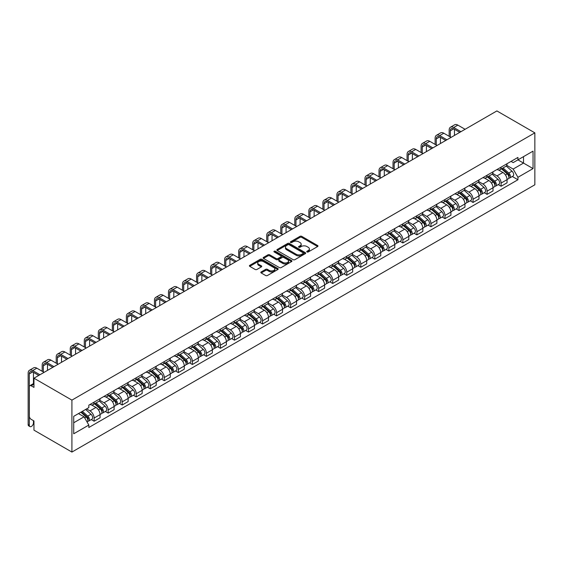 <?xml version="1.0" encoding="UTF-8"?>
<svg xmlns="http://www.w3.org/2000/svg" width="563" height="563" viewBox="0 0 563 563"><rect width="100%" height="100%" fill="white"/><g stroke="black" fill="none" stroke-linecap="round" stroke-linejoin="round"><path stroke-width="0.84" d="M307.004 251.964A0.873 0.507 0 0 0 308.243 251.964L317.623 246.545A1.246 0.718 0 0 0 317.989 246.038A1.246 0.718 0 0 0 317.623 245.524L301.733 236.347A1.246 0.718 0 0 0 299.966 236.347L290.585 241.766A0.873 0.507 0 0 0 290.325 242.125A0.873 0.507 0 0 0 290.585 242.477A0.873 0.507 0 0 0 291.817 242.477L293.034 241.78A3.997 2.308 0 0 1 298.686 241.78L300.009 242.54A3.997 2.308 0 0 1 301.177 244.173A3.997 2.308 0 0 1 300.009 245.806L298.791 246.51A0.873 0.507 0 0 0 298.538 246.861A0.873 0.507 0 0 0 298.791 247.22A0.873 0.507 0 0 0 300.03 247.22L301.247 246.517A3.997 2.308 0 0 1 306.898 246.517L308.221 247.284A3.997 2.308 0 0 1 309.39 248.916A3.997 2.308 0 0 1 308.221 250.549L307.004 251.246A0.873 0.507 0 0 0 306.751 251.605A0.873 0.507 0 0 0 307.004 251.964L307.004 251.246M261.197 271.936A1.246 0.718 0 0 0 260.831 272.443A1.246 0.718 0 0 0 261.197 272.956L265.659 275.525A1.246 0.718 0 0 0 267.425 275.525L277.848 269.515A1.246 0.718 0 0 0 278.213 269.001A1.246 0.718 0 0 0 277.848 268.495L261.95 259.318A1.246 0.718 0 0 0 260.183 259.318L249.768 265.335A1.246 0.718 0 0 0 249.402 265.842A1.246 0.718 0 0 0 249.768 266.348L255.152 269.459A1.246 0.718 0 0 0 256.918 269.459L261.38 266.883A1.246 0.718 0 0 0 261.746 266.376A1.246 0.718 0 0 0 261.38 265.87L258.706 264.321A3.343 1.928 0 0 1 257.727 262.963A3.343 1.928 0 0 1 259.789 261.183A3.343 1.928 0 0 1 263.428 261.598L273.892 267.636A3.343 1.928 0 0 1 274.871 269.001A3.343 1.928 0 0 1 272.809 270.782A3.343 1.928 0 0 1 269.17 270.367L267.425 269.36A1.246 0.718 0 0 0 265.659 269.36L261.197 271.936L261.197 272.956M71.916 400.124L33.956 378.209L496.89 110.932L534.85 132.854L71.916 400.124L71.916 452.068L534.85 184.791L534.85 132.854M293.119 259.67A1.246 0.718 0 0 0 294.885 259.67L305.308 253.66A1.246 0.718 0 0 0 305.674 253.146A1.246 0.718 0 0 0 305.308 252.639L289.41 243.462A1.246 0.718 0 0 0 287.644 243.462L277.228 249.479A1.246 0.718 0 0 0 276.862 249.986A1.246 0.718 0 0 0 277.228 250.5L293.119 259.67M274.533 252.154A0.873 0.507 0 0 1 275.42 252.273L291.557 261.591L281.155 267.601A1.246 0.718 0 0 1 279.389 267.601L263.498 258.424L263.498 257.404A1.246 0.718 0 0 0 263.132 257.917A1.246 0.718 0 0 0 263.498 258.424M263.498 257.404L267.953 254.828A1.246 0.718 0 0 1 269.719 254.828L276.166 258.551A1.246 0.718 0 0 0 277.932 258.551L280.888 256.841A1.246 0.718 0 0 0 281.254 256.334A1.246 0.718 0 0 0 280.888 255.827L274.181 251.95A0.873 0.507 0 0 1 273.928 251.591A0.873 0.507 0 0 1 274.462 251.126A0.873 0.507 0 0 1 275.42 251.239L291.578 260.563A1.246 0.718 0 0 1 291.944 261.077A1.246 0.718 0 0 1 291.578 261.584L291.578 260.563M33.956 378.209L33.956 387.4L31.162 385.789A2.548 1.471 -120 0 0 29.888 385.662A2.548 1.471 -120 0 0 29.367 386.83L29.367 416.226A2.548 1.471 -120 0 0 31.162 419.344L33.956 420.955L33.956 430.146L71.916 452.068M501.112 167.134A5.855 3.378 60 0 1 499.902 169.759L505.841 166.331A5.855 3.378 -120 0 0 507.052 163.706M492.688 173.432L496.974 175.909A5.855 3.378 60 0 1 501.112 183.081L507.052 179.646A5.855 3.378 -120 0 0 502.914 172.482L498.663 170.026M507.052 179.646L507.052 182.82L501.112 186.247L498.269 184.601M499.902 169.759A5.855 3.378 60 0 1 497.023 169.498M501.112 183.081L501.112 186.247M487.079 175.234A5.855 3.378 60 0 1 485.869 177.859L491.809 174.431A5.855 3.378 -120 0 0 493.019 171.806M484.236 192.708L487.079 194.348L493.019 190.92L493.019 187.753A5.855 3.378 -120 0 0 488.881 180.582L484.63 178.133M485.869 177.859A5.855 3.378 60 0 1 482.991 177.598M478.656 181.539L482.941 184.01A5.855 3.378 60 0 1 487.079 191.181L487.079 194.348M473.047 183.334A5.855 3.378 60 0 1 471.836 185.966L477.776 182.539A5.855 3.378 -120 0 0 478.986 179.907M470.204 200.808L473.047 202.448L478.986 199.02L478.986 195.854A5.855 3.378 -120 0 0 474.848 188.689L470.598 186.233M471.836 185.966A5.855 3.378 60 0 1 468.958 185.699M464.623 189.64L468.909 192.117A5.855 3.378 60 0 1 473.047 199.281L473.047 202.448M459.014 191.441A5.855 3.378 60 0 1 457.803 194.066L463.736 190.639A5.855 3.378 -120 0 0 464.954 188.014M456.164 208.908L459.014 210.555L464.954 207.128L464.954 203.954A5.855 3.378 -120 0 0 460.815 196.79L456.565 194.334M457.803 194.066A5.855 3.378 60 0 1 454.918 193.806M450.59 197.74L454.876 200.217A5.855 3.378 60 0 1 459.014 207.388L459.014 210.555M444.981 199.541A5.855 3.378 60 0 1 443.771 202.166L449.703 198.739A5.855 3.378 -120 0 0 450.914 196.114M442.131 217.008L444.981 218.655L450.921 215.228L450.921 212.061A5.855 3.378 -120 0 0 446.776 204.89L442.532 202.441M443.771 202.166A5.855 3.378 60 0 1 440.885 201.906M436.55 205.847L440.843 208.317A5.855 3.378 60 0 1 444.981 215.488L444.981 218.655M430.948 207.641A5.855 3.378 60 0 1 429.731 210.273L435.671 206.846A5.855 3.378 -120 0 0 436.881 204.214M428.098 225.116L430.948 226.755L436.881 223.328L436.881 220.161A5.855 3.378 -120 0 0 432.743 212.997L428.492 210.541M429.731 210.273A5.855 3.378 60 0 1 426.853 210.006M422.517 213.947L426.81 216.424A5.855 3.378 60 0 1 430.948 223.588L430.948 226.755M416.916 215.749A5.855 3.378 60 0 1 415.698 218.374L421.638 214.946A5.855 3.378 -120 0 0 422.848 212.321M414.065 233.216L416.916 234.862L422.848 231.435L422.848 228.261A5.855 3.378 -120 0 0 418.71 221.097L414.459 218.641M415.698 218.374A5.855 3.378 60 0 1 412.82 218.106M408.485 222.047L412.778 224.524A5.855 3.378 60 0 1 416.916 231.689L416.916 234.862M402.876 223.849A5.855 3.378 60 0 1 401.665 226.474L407.605 223.047A5.855 3.378 -120 0 0 408.815 220.422M400.033 241.316L402.876 242.963L408.815 239.535L408.815 236.369A5.855 3.378 -120 0 0 404.677 229.197L400.427 226.748M401.665 226.474A5.855 3.378 60 0 1 398.787 226.213M394.452 230.147L398.738 232.625A5.855 3.378 60 0 1 402.876 239.796L402.876 242.963M388.843 231.949A5.855 3.378 60 0 1 387.633 234.581L393.572 231.154A5.855 3.378 -120 0 0 394.783 228.522M386 249.423L388.843 251.063L394.783 247.636L394.783 244.469A5.855 3.378 -120 0 0 390.645 237.297L386.394 234.848M387.633 234.581A5.855 3.378 60 0 1 384.754 234.314M380.419 238.255L384.705 240.732A5.855 3.378 60 0 1 388.843 247.896L388.843 251.063M374.81 240.056A5.855 3.378 60 0 1 373.6 242.681L379.539 239.254A5.855 3.378 -120 0 0 380.75 236.629M371.967 257.523L374.81 259.17L380.75 255.736L380.75 252.569A5.855 3.378 -120 0 0 376.612 245.405L372.361 242.949M373.6 242.681A5.855 3.378 60 0 1 370.721 242.414M366.386 246.355L370.672 248.832A5.855 3.378 60 0 1 374.81 255.996L374.81 259.17M360.777 248.156A5.855 3.378 60 0 1 359.567 250.781L365.5 247.354A5.855 3.378 -120 0 0 366.717 244.729M357.927 265.623L360.777 267.27L366.717 263.843L366.717 260.676A5.855 3.378 -120 0 0 362.579 253.505L358.328 251.049M359.567 250.781A5.855 3.378 60 0 1 356.682 250.521M352.354 254.455L356.639 256.932A5.855 3.378 60 0 1 360.777 264.103L360.777 267.27M346.745 256.256A5.855 3.378 60 0 1 345.534 258.889L351.467 255.454A5.855 3.378 -120 0 0 352.677 252.829M343.894 273.731L346.745 275.37L352.684 271.943L352.684 268.776A5.855 3.378 -120 0 0 348.539 261.605L344.296 259.156M345.534 258.889A5.855 3.378 60 0 1 342.649 258.621M338.314 262.562L342.607 265.032A5.855 3.378 60 0 1 346.745 272.203L346.745 275.37M332.712 264.364A5.855 3.378 60 0 1 331.494 266.989L337.434 263.561A5.855 3.378 -120 0 0 338.644 260.929M329.862 281.831L332.712 283.471L338.644 280.043L338.644 276.876A5.855 3.378 -120 0 0 334.506 269.712L330.256 267.256M331.494 266.989A5.855 3.378 60 0 1 328.616 266.721M324.281 270.662L328.574 273.139A5.855 3.378 60 0 1 332.712 280.304L332.712 283.471M318.679 272.464A5.855 3.378 60 0 1 317.462 275.089L323.401 271.662A5.855 3.378 -120 0 0 324.612 269.037M315.829 289.931L318.679 291.578L324.612 288.15L324.612 284.977A5.855 3.378 -120 0 0 320.474 277.812L316.223 275.356M317.462 275.089A5.855 3.378 60 0 1 314.583 274.828M310.248 278.762L314.541 281.24A5.855 3.378 60 0 1 318.679 288.411L318.679 291.578M304.639 280.564A5.855 3.378 60 0 1 303.429 283.189L309.368 279.762A5.855 3.378 -120 0 0 310.579 277.137M301.796 298.038L304.639 299.678L310.579 296.251L310.579 293.084A5.855 3.378 -120 0 0 306.441 285.913L302.19 283.463M303.429 283.189A5.855 3.378 60 0 1 300.551 282.929M296.215 286.87L300.501 289.34A5.855 3.378 60 0 1 304.639 296.511L304.639 299.678M290.607 288.664A5.855 3.378 60 0 1 289.396 291.296L295.336 287.869A5.855 3.378 -120 0 0 296.546 285.237M287.763 306.138L290.607 307.778L296.546 304.351L296.546 301.184A5.855 3.378 -120 0 0 292.408 294.02L288.157 291.564M289.396 291.296A5.855 3.378 60 0 1 286.518 291.029M282.183 294.97L286.468 297.447A5.855 3.378 60 0 1 290.607 304.611L290.607 307.778M276.574 296.771A5.855 3.378 60 0 1 275.363 299.396L281.303 295.969A5.855 3.378 -120 0 0 282.513 293.344M273.731 314.238L276.574 315.885L282.513 312.458L282.513 309.284A5.855 3.378 -120 0 0 278.375 302.12L274.125 299.664M275.363 299.396A5.855 3.378 60 0 1 272.485 299.136M268.15 303.07L272.436 305.547A5.855 3.378 60 0 1 276.574 312.711L276.574 315.885M262.541 304.872A5.855 3.378 60 0 1 261.331 307.497L267.263 304.069A5.855 3.378 -120 0 0 268.481 301.444M259.691 322.339L262.541 323.985L268.481 320.558L268.481 317.391A5.855 3.378 -120 0 0 264.343 310.22L260.092 307.771M261.331 307.497A5.855 3.378 60 0 1 258.445 307.236M254.117 311.177L258.403 313.647A5.855 3.378 60 0 1 262.541 320.819L262.541 323.985M248.508 312.972A5.855 3.378 60 0 1 247.298 315.604L253.23 312.176A5.855 3.378 -120 0 0 254.441 309.544M245.658 330.446L248.508 332.086L254.448 328.658L254.448 325.491A5.855 3.378 -120 0 0 250.31 318.327L246.059 315.871M247.298 315.604A5.855 3.378 60 0 1 244.412 315.336M240.077 319.277L244.37 321.755A5.855 3.378 60 0 1 248.508 328.919L248.508 332.086M234.475 321.079A5.855 3.378 60 0 1 233.258 323.704L239.198 320.277A5.855 3.378 -120 0 0 240.408 317.652M231.625 338.546L234.475 340.193L240.408 336.765L240.408 333.592A5.855 3.378 -120 0 0 236.27 326.427L232.019 323.971M233.258 323.704A5.855 3.378 60 0 1 230.38 323.436M226.044 327.377L230.337 329.855A5.855 3.378 60 0 1 234.475 337.019L234.475 340.193M220.443 329.179A5.855 3.378 60 0 1 219.225 331.804L225.165 328.377A5.855 3.378 -120 0 0 226.375 325.752M217.592 346.646L220.443 348.293L226.375 344.866L226.375 341.699A5.855 3.378 -120 0 0 222.237 334.528L217.987 332.079M219.225 331.804A5.855 3.378 60 0 1 216.347 331.544M212.012 335.478L216.305 337.955A5.855 3.378 60 0 1 220.443 345.126L220.443 348.293M206.403 337.279A5.855 3.378 60 0 1 205.192 339.911L211.132 336.484A5.855 3.378 -120 0 0 212.342 333.852M203.56 354.753L206.403 356.393L212.342 352.966L212.342 349.799A5.855 3.378 -120 0 0 208.204 342.628L203.954 340.179M205.192 339.911A5.855 3.378 60 0 1 202.314 339.644M197.979 343.585L202.265 346.062A5.855 3.378 60 0 1 206.403 353.226L206.403 356.393M192.37 345.386A5.855 3.378 60 0 1 191.16 348.011L197.099 344.584A5.855 3.378 -120 0 0 198.31 341.959M189.527 362.853L192.37 364.5L198.31 361.066L198.31 357.899A5.855 3.378 -120 0 0 194.172 350.735L189.921 348.279M191.16 348.011A5.855 3.378 60 0 1 188.281 347.744M183.946 351.685L188.232 354.162A5.855 3.378 60 0 1 192.37 361.326L192.37 364.5M178.337 353.487A5.855 3.378 60 0 1 177.127 356.112L183.066 352.684A5.855 3.378 -120 0 0 184.277 350.059M175.494 370.954L178.337 372.6L184.277 369.173L184.277 366.006A5.855 3.378 -120 0 0 180.139 358.835L175.888 356.379M177.127 356.112A5.855 3.378 60 0 1 174.248 355.851M169.913 359.785L174.199 362.262A5.855 3.378 60 0 1 178.337 369.434L178.337 372.6M164.305 361.587A5.855 3.378 60 0 1 163.094 364.219L169.027 360.784A5.855 3.378 -120 0 0 170.244 358.159M161.454 379.061L164.305 380.701L170.244 377.273L170.244 374.106A5.855 3.378 -120 0 0 166.106 366.935L161.855 364.486M163.094 364.219A5.855 3.378 60 0 1 160.209 363.951M155.881 367.892L160.166 370.363A5.855 3.378 60 0 1 164.305 377.534L164.305 380.701M150.272 369.694A5.855 3.378 60 0 1 149.061 372.319L154.994 368.892A5.855 3.378 -120 0 0 156.211 366.26M147.422 387.161L150.272 388.801L156.211 385.374L156.211 382.207A5.855 3.378 -120 0 0 152.073 375.042L147.823 372.586M149.061 372.319A5.855 3.378 60 0 1 146.176 372.052M141.848 375.993L146.134 378.47A5.855 3.378 60 0 1 150.272 385.634L150.272 388.801M136.239 377.794A5.855 3.378 60 0 1 135.021 380.419L140.961 376.992A5.855 3.378 -120 0 0 142.172 374.367M133.389 395.261L136.239 396.908L142.172 393.481L142.172 390.307A5.855 3.378 -120 0 0 138.034 383.143L133.79 380.687M135.021 380.419A5.855 3.378 60 0 1 132.143 380.159M127.808 384.093L132.101 386.57A5.855 3.378 60 0 1 136.239 393.741L136.239 396.908M122.206 385.894A5.855 3.378 60 0 1 120.989 388.519L126.928 385.092A5.855 3.378 -120 0 0 128.139 382.467M119.356 403.368L122.206 405.008L128.139 401.581L128.139 398.414A5.855 3.378 -120 0 0 124.001 391.243L119.75 388.794M120.989 388.519A5.855 3.378 60 0 1 118.11 388.259M113.775 392.2L118.068 394.67A5.855 3.378 60 0 1 122.206 401.841L122.206 405.008M108.166 393.994A5.855 3.378 60 0 1 106.956 396.626L112.896 393.199A5.855 3.378 -120 0 0 114.106 390.567M105.323 411.469L108.166 413.108L114.106 409.681L114.106 406.514A5.855 3.378 -120 0 0 109.968 399.35L105.717 396.894M106.956 396.626A5.855 3.378 60 0 1 104.078 396.359M99.742 400.3L104.028 402.777A5.855 3.378 60 0 1 108.166 409.941L108.166 413.108M94.134 402.102A5.855 3.378 60 0 1 92.923 404.727L98.863 401.299A5.855 3.378 -120 0 0 100.073 398.674M91.29 419.569L94.134 421.215L100.073 417.788L100.073 414.614A5.855 3.378 -120 0 0 95.935 407.45L91.685 404.994M92.923 404.727A5.855 3.378 60 0 1 90.045 404.466M86.582 408.907L89.996 410.877A5.855 3.378 60 0 1 94.134 418.042L94.134 421.215M511.056 161.391L513.167 162.616L533.048 151.137L523.513 156.641L523.513 163.08L513.167 169.055L506.721 165.332M73.718 422.771L84.063 416.796L88.827 425.058L73.718 433.784L73.718 416.331L88.827 407.605L88.827 405.163L517.939 157.422L517.939 159.864L533.048 168.59L517.939 177.31L513.167 169.055M533.048 151.137L533.048 168.59M88.827 425.058L88.827 427.5L517.939 179.752L517.939 177.31M84.063 416.796L78.482 413.58M512.302 176.501L517.939 179.752M307.356 252.083L308.221 251.584A3.997 2.308 0 0 0 309.39 249.958L309.39 248.916M301.177 244.173L301.177 245.215A3.997 2.308 0 0 1 300.009 246.847L299.143 247.347M317.609 246.552L301.733 237.389A1.246 0.718 0 0 0 299.966 237.389L290.93 242.604M305.287 253.667L289.41 244.497A1.246 0.718 0 0 0 287.644 244.497L277.242 250.507L277.228 249.479M303.098 253.505A0.873 0.507 0 0 0 303.358 253.146A0.873 0.507 0 0 0 303.098 252.787L289.15 244.736A0.873 0.507 0 0 0 287.911 244.736L286.63 245.475A3.997 2.308 0 0 0 285.462 247.108A3.997 2.308 0 0 0 286.63 248.74L296.166 254.244A3.997 2.308 0 0 0 301.817 254.244L303.098 253.505L303.098 254.546A0.873 0.507 0 0 0 303.358 254.187L303.358 253.146M285.462 247.108L285.462 248.142A3.997 2.308 0 0 0 286.63 249.775L286.63 248.74M303.098 254.546L301.817 255.285A3.997 2.308 0 0 1 296.166 255.285L286.63 249.775M263.512 258.431L267.953 255.869L267.953 254.828M281.254 256.334L281.254 257.375A1.246 0.718 0 0 1 280.888 257.882L277.932 259.592A1.246 0.718 0 0 1 276.166 259.592L269.719 255.869A1.246 0.718 0 0 0 267.953 255.869M282.858 262.414A3.343 1.928 0 0 0 286.497 262.83A3.343 1.928 0 0 0 288.559 261.049A3.343 1.928 0 0 0 287.58 259.684L283.893 257.558A1.246 0.718 0 0 0 282.126 257.558L279.171 259.261A1.246 0.718 0 0 0 278.805 259.775A1.246 0.718 0 0 0 279.171 260.282L282.858 262.414L282.858 263.449A3.343 1.928 0 0 0 286.497 263.871A3.343 1.928 0 0 0 288.559 262.091L288.559 261.049M278.805 259.775L278.805 260.817A1.246 0.718 0 0 0 279.171 261.323L279.171 260.282M282.858 263.449L279.171 261.323M274.871 269.001L274.871 270.043A3.343 1.928 0 0 1 272.809 271.823A3.343 1.928 0 0 1 269.17 271.408L267.425 270.395A1.246 0.718 0 0 0 265.659 270.395L261.218 272.964M257.727 262.963L257.727 263.998A3.343 1.928 0 0 0 258.706 265.363L258.706 264.321M261.38 265.87L261.38 266.883L258.706 265.363M277.826 269.522L261.95 260.352A1.246 0.718 0 0 0 260.183 260.352L249.782 266.362M501.52 168.823L507.242 173.932A3.181 1.837 60 0 1 508.241 178.844L507.052 179.534M501.675 168.963L504.364 170.512M502.097 168.492L508.459 174.171A1.527 0.88 60 0 1 508.938 176.529A1.527 0.88 60 0 1 508.804 176.585M503.048 167.943L508.769 173.045A3.181 1.837 60 0 1 509.768 177.964A3.181 1.837 60 0 1 508.804 178.063M506.236 166.029L512.006 171.173A3.181 1.837 60 0 1 513.006 176.092L509.768 177.964M450.33 136.985L450.33 130.799A4.771 2.752 60 0 1 451.322 128.617A4.771 2.752 60 0 1 453.708 128.857L459.781 132.361M465.087 129.293L457.846 125.113A6.425 3.709 -120 0 0 454.63 124.796L450.491 127.189A6.425 3.709 -120 0 0 449.161 130.123L449.161 136.309M460.949 131.686L453.708 127.505A6.425 3.709 -120 0 0 450.491 127.189M454.468 135.423L454.468 129.293M487.488 176.93L493.209 182.032A3.181 1.837 60 0 1 494.201 186.951L493.019 187.634M487.635 177.064L490.331 178.619M488.065 176.592L494.427 182.271A1.527 0.88 60 0 1 494.905 184.636A1.527 0.88 60 0 1 494.764 184.692M489.015 176.043L494.736 181.145A3.181 1.837 60 0 1 495.736 186.064A3.181 1.837 60 0 1 494.771 186.17M492.203 174.129L497.974 179.28A3.181 1.837 60 0 1 498.973 184.2L495.736 186.064M473.455 185.03L479.169 190.132A3.181 1.837 60 0 1 480.169 195.051L478.986 195.734M473.603 185.164L476.298 186.719M474.032 184.699L480.394 190.378A1.527 0.88 60 0 1 480.872 192.736A1.527 0.88 60 0 1 480.732 192.792M474.982 184.15L480.703 189.252A3.181 1.837 60 0 1 481.703 194.172A3.181 1.837 60 0 1 480.739 194.27M478.17 182.236L483.941 187.38A3.181 1.837 60 0 1 484.94 192.3L481.703 194.172M459.422 193.13L465.137 198.232A3.181 1.837 60 0 1 466.136 203.152L464.947 203.841M459.57 193.271L462.265 194.819M459.999 192.799L466.361 198.479A1.527 0.88 60 0 1 466.84 200.836A1.527 0.88 60 0 1 466.699 200.892M460.949 192.25L466.671 197.353A3.181 1.837 60 0 1 467.663 202.272A3.181 1.837 60 0 1 466.706 202.37M464.137 190.336L469.908 195.481A3.181 1.837 60 0 1 470.907 200.4L467.663 202.272M436.297 145.085L436.297 138.906A4.771 2.752 60 0 1 437.289 136.718A4.771 2.752 60 0 1 439.675 136.957L445.741 140.461M451.054 137.4L443.813 133.22A6.425 3.709 -120 0 0 440.597 132.896L436.459 135.289A6.425 3.709 -120 0 0 435.129 138.231L435.129 144.409M446.916 139.786L439.675 135.606A6.425 3.709 -120 0 0 436.459 135.289M440.435 143.53L440.435 137.4M422.264 153.185L422.264 147.006A4.771 2.752 60 0 1 423.256 144.825A4.771 2.752 60 0 1 425.635 145.057L431.708 148.562M437.022 145.5L429.78 141.32A6.425 3.709 -120 0 0 426.564 141.003L422.426 143.389A6.425 3.709 -120 0 0 421.096 146.331L421.096 152.51M432.877 147.886L425.635 143.706A6.425 3.709 -120 0 0 422.426 143.389M426.402 151.63L426.402 145.5M408.231 161.292L408.231 155.107A4.771 2.752 60 0 1 409.217 152.925A4.771 2.752 60 0 1 411.602 153.164L417.676 156.669M422.982 153.6L415.74 149.42A6.425 3.709 -120 0 0 412.531 149.104L408.393 151.489A6.425 3.709 -120 0 0 407.063 154.431L407.063 160.617M418.844 155.993L411.602 151.813A6.425 3.709 -120 0 0 408.393 151.489M412.369 159.73L412.369 153.6M445.382 201.237L451.104 206.339A3.181 1.837 60 0 1 452.103 211.259L450.914 211.941M445.537 201.371L448.232 202.926M445.959 200.9L452.328 206.579A1.527 0.88 60 0 1 452.807 208.943A1.527 0.88 60 0 1 452.666 208.993M446.916 200.351L452.631 205.453A3.181 1.837 60 0 1 453.63 210.372A3.181 1.837 60 0 1 452.673 210.478M450.104 198.436L455.875 203.588A3.181 1.837 60 0 1 456.867 208.5L453.63 210.372M431.349 209.337L437.071 214.44A3.181 1.837 60 0 1 438.07 219.359L436.881 220.042M431.504 209.471L434.193 211.026M431.927 209.007L438.295 214.679A1.527 0.88 60 0 1 438.774 217.044A1.527 0.88 60 0 1 438.633 217.1M432.884 208.451L438.598 213.56A3.181 1.837 60 0 1 439.597 218.472A3.181 1.837 60 0 1 438.64 218.578M436.072 206.537L441.835 211.688A3.181 1.837 60 0 1 442.835 216.607L439.597 218.472M394.199 169.393L394.199 163.214A4.771 2.752 60 0 1 395.184 161.025A4.771 2.752 60 0 1 397.569 161.264L403.643 164.769M408.949 161.708L401.708 157.527A6.425 3.709 -120 0 0 398.498 157.204L394.36 159.596A6.425 3.709 -120 0 0 393.03 162.538L393.03 168.717M404.811 164.093L397.569 159.913A6.425 3.709 -120 0 0 394.36 159.596M398.337 167.83L398.337 161.708M380.166 177.493L380.166 171.314A4.771 2.752 60 0 1 381.151 169.132A4.771 2.752 60 0 1 383.537 169.364L389.61 172.869M394.916 169.808L387.675 165.628A6.425 3.709 -120 0 0 384.466 165.311L380.328 167.697A6.425 3.709 -120 0 0 378.998 170.638L378.998 176.817M390.778 172.194L383.537 168.013A6.425 3.709 -120 0 0 380.328 167.697M384.304 175.938L384.304 169.808M417.317 217.438L423.038 222.54A3.181 1.837 60 0 1 424.038 227.459L422.848 228.149M417.472 217.571L420.16 219.127M417.894 217.107L424.256 222.786A1.527 0.88 60 0 1 424.734 225.144A1.527 0.88 60 0 1 424.601 225.2M418.851 216.558L424.565 221.66A3.181 1.837 60 0 1 425.565 226.579A3.181 1.837 60 0 1 424.601 226.678M422.039 214.644L427.803 219.788A3.181 1.837 60 0 1 428.802 224.707L425.565 226.579M403.284 225.545L409.005 230.647A3.181 1.837 60 0 1 410.005 235.566L408.815 236.249M403.439 225.679L406.127 227.234M403.861 225.207L410.223 230.886A1.527 0.88 60 0 1 410.701 233.251A1.527 0.88 60 0 1 410.568 233.3M404.811 224.658L410.533 229.76A3.181 1.837 60 0 1 411.532 234.68A3.181 1.837 60 0 1 410.568 234.785M407.999 222.744L413.77 227.895A3.181 1.837 60 0 1 414.769 232.808L411.532 234.68M389.251 233.645L394.973 238.747A3.181 1.837 60 0 1 395.965 243.666L394.783 244.349M389.399 233.779L392.094 235.334M389.828 233.314L396.19 238.986A1.527 0.88 60 0 1 396.669 241.351A1.527 0.88 60 0 1 396.528 241.407M390.778 232.758L396.5 237.86A3.181 1.837 60 0 1 397.499 242.78A3.181 1.837 60 0 1 396.535 242.885M393.966 230.844L399.737 235.996A3.181 1.837 60 0 1 400.736 240.915L397.499 242.78M375.218 241.745L380.933 246.847A3.181 1.837 60 0 1 381.932 251.767L380.75 252.449M375.366 241.879L378.062 243.434M375.795 241.414L382.157 247.094A1.527 0.88 60 0 1 382.636 249.451A1.527 0.88 60 0 1 382.495 249.508M376.746 240.865L382.467 245.968A3.181 1.837 60 0 1 383.466 250.887A3.181 1.837 60 0 1 382.502 250.985M379.934 238.951L385.704 244.096A3.181 1.837 60 0 1 386.704 249.015L383.466 250.887M361.186 249.845L366.9 254.955A3.181 1.837 60 0 1 367.899 259.867L366.71 260.556M361.333 249.986L364.029 251.541M361.763 249.515L368.125 255.194A1.527 0.88 60 0 1 368.603 257.551A1.527 0.88 60 0 1 368.462 257.608M362.713 248.966L368.434 254.068A3.181 1.837 60 0 1 369.427 258.987A3.181 1.837 60 0 1 368.469 259.086M365.901 247.051L371.671 252.196A3.181 1.837 60 0 1 372.671 257.115L369.427 258.987M347.153 257.953L352.867 263.055A3.181 1.837 60 0 1 353.867 267.974L352.677 268.657M347.301 258.086L349.996 259.642M347.723 257.615L354.092 263.294A1.527 0.88 60 0 1 354.57 265.659A1.527 0.88 60 0 1 354.43 265.715M348.68 257.066L354.394 262.168A3.181 1.837 60 0 1 355.394 267.087A3.181 1.837 60 0 1 354.437 267.193M351.868 255.152L357.639 260.303A3.181 1.837 60 0 1 358.631 265.222L355.394 267.087M333.113 266.053L338.835 271.155A3.181 1.837 60 0 1 339.834 276.074L338.644 276.757M333.268 266.186L335.956 267.742M333.69 265.722L340.059 271.401A1.527 0.88 60 0 1 340.538 273.759A1.527 0.88 60 0 1 340.397 273.815M334.647 265.173L340.362 270.275A3.181 1.837 60 0 1 341.361 275.194A3.181 1.837 60 0 1 340.404 275.293M337.835 263.259L343.599 268.403A3.181 1.837 60 0 1 344.598 273.322L341.361 275.194M319.08 274.153L324.802 279.255A3.181 1.837 60 0 1 325.801 284.174L324.612 284.864M319.235 274.294L321.923 275.842M319.657 273.822L326.019 279.501A1.527 0.88 60 0 1 326.498 281.859A1.527 0.88 60 0 1 326.364 281.915M320.614 273.273L326.329 278.375A3.181 1.837 60 0 1 327.328 283.295A3.181 1.837 60 0 1 326.364 283.393M323.802 271.359L329.566 276.503A3.181 1.837 60 0 1 330.565 281.423L327.328 283.295M366.133 185.593L366.133 179.414A4.771 2.752 60 0 1 367.118 177.232A4.771 2.752 60 0 1 369.504 177.465L375.577 180.976M380.884 177.908L373.642 173.728A6.425 3.709 -120 0 0 370.426 173.411L366.288 175.797A6.425 3.709 -120 0 0 364.958 178.738L364.958 184.924M376.746 180.301L369.504 176.12A6.425 3.709 -120 0 0 366.288 175.797M370.271 184.038L370.271 177.908M352.093 193.7L352.093 187.521A4.771 2.752 60 0 1 353.085 185.333A4.771 2.752 60 0 1 355.471 185.572L361.545 189.077M366.851 186.015L359.609 181.828A6.425 3.709 -120 0 0 356.393 181.511L352.255 183.904A6.425 3.709 -120 0 0 350.925 186.846L350.925 193.025M362.713 188.401L355.471 184.221A6.425 3.709 -120 0 0 352.255 183.904M356.231 192.138L356.231 186.015M338.06 201.8L338.06 195.621A4.771 2.752 60 0 1 339.053 193.44A4.771 2.752 60 0 1 341.438 193.672L347.505 197.177M352.818 194.115L345.576 189.935A6.425 3.709 -120 0 0 342.36 189.618L338.222 192.004A6.425 3.709 -120 0 0 336.892 194.946L336.892 201.125M348.68 196.501L341.438 192.321A6.425 3.709 -120 0 0 338.222 192.004M342.198 200.245L342.198 194.115M324.028 209.9L324.028 203.722A4.771 2.752 60 0 1 325.02 201.54A4.771 2.752 60 0 1 327.406 201.772L333.472 205.284M338.785 202.216L331.544 198.035A6.425 3.709 -120 0 0 328.328 197.719L324.189 200.104A6.425 3.709 -120 0 0 322.859 203.046L322.859 209.225M334.647 204.608L327.406 200.428A6.425 3.709 -120 0 0 324.189 200.104M328.166 208.345L328.166 202.216M309.995 218.008L309.995 211.822A4.771 2.752 60 0 1 310.98 209.64A4.771 2.752 60 0 1 313.366 209.879L319.439 213.384M324.745 210.316L317.504 206.135A6.425 3.709 -120 0 0 314.295 205.819L310.157 208.211A6.425 3.709 -120 0 0 308.827 211.153L308.827 217.332M320.607 212.708L313.366 208.528A6.425 3.709 -120 0 0 310.157 208.211M314.133 216.445L314.133 210.316M295.962 226.108L295.962 219.929A4.771 2.752 60 0 1 296.947 217.74A4.771 2.752 60 0 1 299.333 217.98L305.406 221.484M310.713 218.423L303.471 214.243A6.425 3.709 -120 0 0 300.262 213.919L296.124 216.312A6.425 3.709 -120 0 0 294.794 219.253L294.794 225.432M306.575 220.809L299.333 216.628A6.425 3.709 -120 0 0 296.124 216.312M300.1 224.553L300.1 218.423M281.929 234.208L281.929 228.029A4.771 2.752 60 0 1 282.915 225.847A4.771 2.752 60 0 1 285.3 226.08L291.374 229.584M296.68 226.523L289.438 222.343A6.425 3.709 -120 0 0 286.229 222.026L282.091 224.412A6.425 3.709 -120 0 0 280.761 227.353L280.761 233.532M292.542 228.916L285.3 224.728A6.425 3.709 -120 0 0 282.091 224.412M286.067 232.653L286.067 226.523M267.897 242.315L267.897 236.129A4.771 2.752 60 0 1 268.882 233.948A4.771 2.752 60 0 1 271.267 234.187L277.341 237.692M282.647 234.623L275.406 230.443A6.425 3.709 -120 0 0 272.189 230.126L268.051 232.519A6.425 3.709 -120 0 0 266.721 235.454L266.721 241.64M278.509 237.016L271.267 232.836A6.425 3.709 -120 0 0 268.051 232.519M272.035 240.753L272.035 234.623M305.047 282.26L310.769 287.362A3.181 1.837 60 0 1 311.768 292.281L310.579 292.964M305.202 282.394L307.891 283.949M305.625 281.922L311.986 287.602A1.527 0.88 60 0 1 312.465 289.966A1.527 0.88 60 0 1 312.331 290.022M306.575 281.373L312.296 286.476A3.181 1.837 60 0 1 313.295 291.395A3.181 1.837 60 0 1 312.331 291.5M309.763 279.459L315.533 284.611A3.181 1.837 60 0 1 316.533 289.53L313.295 291.395M291.015 290.36L296.736 295.462A3.181 1.837 60 0 1 297.728 300.382L296.546 301.064M291.162 290.494L293.858 292.049M291.592 290.029L297.954 295.709A1.527 0.88 60 0 1 298.432 298.066A1.527 0.88 60 0 1 298.291 298.123M292.542 289.481L298.263 294.583A3.181 1.837 60 0 1 299.263 299.495A3.181 1.837 60 0 1 298.299 299.6M295.73 287.566L301.501 292.711A3.181 1.837 60 0 1 302.5 297.63L299.263 299.495M276.982 298.46L282.696 303.563A3.181 1.837 60 0 1 283.696 308.482L282.513 309.171M277.13 298.601L279.825 300.149M277.559 298.13L283.921 303.809A1.527 0.88 60 0 1 284.399 306.166A1.527 0.88 60 0 1 284.259 306.223M278.509 297.581L284.231 302.683A3.181 1.837 60 0 1 285.23 307.602A3.181 1.837 60 0 1 284.266 307.701M281.697 295.666L287.468 300.811A3.181 1.837 60 0 1 288.467 305.73L285.23 307.602M262.949 306.568L268.664 311.67A3.181 1.837 60 0 1 269.663 316.589L268.474 317.272M263.097 306.701L265.792 308.257M263.526 306.23L269.888 311.909A1.527 0.88 60 0 1 270.367 314.274A1.527 0.88 60 0 1 270.226 314.323M264.476 305.681L270.198 310.783A3.181 1.837 60 0 1 271.19 315.702A3.181 1.837 60 0 1 270.233 315.808M267.664 303.767L273.435 308.918A3.181 1.837 60 0 1 274.434 313.83L271.19 315.702M248.916 314.668L254.631 319.77A3.181 1.837 60 0 1 255.63 324.689L254.441 325.372M249.064 314.801L251.76 316.357M249.486 314.337L255.855 320.009A1.527 0.88 60 0 1 256.334 322.374A1.527 0.88 60 0 1 256.193 322.43M250.444 313.781L256.158 318.89A3.181 1.837 60 0 1 257.157 323.802A3.181 1.837 60 0 1 256.2 323.908M253.631 311.867L259.402 317.018A3.181 1.837 60 0 1 260.395 321.937L257.157 323.802M234.877 322.768L240.598 327.87A3.181 1.837 60 0 1 241.597 332.789L240.408 333.479M235.031 322.902L237.72 324.457M235.454 322.437L241.823 328.116A1.527 0.88 60 0 1 242.301 330.474A1.527 0.88 60 0 1 242.16 330.53M236.411 321.888L242.125 326.99A3.181 1.837 60 0 1 243.125 331.91A3.181 1.837 60 0 1 242.167 332.008M239.599 319.974L245.362 325.118A3.181 1.837 60 0 1 246.362 330.038L243.125 331.91M220.844 330.875L226.565 335.977A3.181 1.837 60 0 1 227.565 340.889L226.375 341.579M220.999 331.009L223.687 332.564M221.421 330.537L227.783 336.217A1.527 0.88 60 0 1 228.261 338.581A1.527 0.88 60 0 1 228.128 338.63M222.378 329.988L228.092 335.091A3.181 1.837 60 0 1 229.092 340.01A3.181 1.837 60 0 1 228.135 340.115M225.566 328.074L231.33 333.219A3.181 1.837 60 0 1 232.329 338.138L229.092 340.01M206.811 338.975L212.532 344.077A3.181 1.837 60 0 1 213.532 348.997L212.342 349.679M206.966 339.109L209.654 340.664M207.388 338.644L213.75 344.317A1.527 0.88 60 0 1 214.229 346.681A1.527 0.88 60 0 1 214.095 346.738M208.338 338.089L214.06 343.191A3.181 1.837 60 0 1 215.059 348.11A3.181 1.837 60 0 1 214.095 348.216M211.526 336.174L217.297 341.326A3.181 1.837 60 0 1 218.296 346.245L215.059 348.11M192.778 347.075L198.5 352.178A3.181 1.837 60 0 1 199.492 357.097L198.31 357.779M192.926 347.209L195.621 348.764M193.355 346.745L199.717 352.424A1.527 0.88 60 0 1 200.196 354.781A1.527 0.88 60 0 1 200.055 354.838M194.305 346.196L200.027 351.298A3.181 1.837 60 0 1 201.026 356.217A3.181 1.837 60 0 1 200.062 356.316M197.493 344.282L203.264 349.426A3.181 1.837 60 0 1 204.263 354.345L201.026 356.217M178.745 355.176L184.46 360.285A3.181 1.837 60 0 1 185.459 365.197L184.277 365.887M178.893 355.316L181.589 356.872M179.323 354.845L185.684 360.524A1.527 0.88 60 0 1 186.163 362.882A1.527 0.88 60 0 1 186.022 362.938M180.273 354.296L185.994 359.398A3.181 1.837 60 0 1 186.993 364.317A3.181 1.837 60 0 1 186.029 364.416M183.461 352.382L189.231 357.526A3.181 1.837 60 0 1 190.231 362.445L186.993 364.317M164.713 363.283L170.427 368.385A3.181 1.837 60 0 1 171.426 373.304L170.244 373.987M164.86 363.416L167.556 364.972M165.29 362.945L171.652 368.624A1.527 0.88 60 0 1 172.13 370.989A1.527 0.88 60 0 1 171.989 371.045M166.24 362.396L171.961 367.498A3.181 1.837 60 0 1 172.954 372.417A3.181 1.837 60 0 1 171.996 372.523M169.428 360.482L175.199 365.633A3.181 1.837 60 0 1 176.198 370.553L172.954 372.417M150.68 371.383L156.394 376.485A3.181 1.837 60 0 1 157.394 381.404L156.204 382.087M150.828 371.517L153.523 373.072M151.257 371.052L157.619 376.731A1.527 0.88 60 0 1 158.097 379.089A1.527 0.88 60 0 1 157.957 379.145M152.207 370.503L157.922 375.605A3.181 1.837 60 0 1 158.921 380.525A3.181 1.837 60 0 1 157.964 380.623M155.395 368.589L161.166 373.733A3.181 1.837 60 0 1 162.158 378.653L158.921 380.525M136.64 379.483L142.362 384.585A3.181 1.837 60 0 1 143.361 389.505L142.172 390.194M136.795 379.624L139.483 381.172M137.217 379.152L143.586 384.832A1.527 0.88 60 0 1 144.065 387.189A1.527 0.88 60 0 1 143.924 387.245M138.174 378.603L143.889 383.706A3.181 1.837 60 0 1 144.888 388.625A3.181 1.837 60 0 1 143.931 388.723M141.362 376.689L147.126 381.834A3.181 1.837 60 0 1 148.125 386.753L144.888 388.625M122.607 387.59L128.329 392.692A3.181 1.837 60 0 1 129.328 397.612L128.139 398.294M122.762 387.724L125.45 389.279M123.184 387.253L129.546 392.932A1.527 0.88 60 0 1 130.032 395.296A1.527 0.88 60 0 1 129.891 395.353M124.142 386.704L129.856 391.806A3.181 1.837 60 0 1 130.855 396.725A3.181 1.837 60 0 1 129.898 396.831M127.329 384.789L133.093 389.941A3.181 1.837 60 0 1 134.093 394.853L130.855 396.725M108.575 395.69L114.296 400.793A3.181 1.837 60 0 1 115.295 405.712L114.106 406.395M108.729 395.824L111.418 397.379M109.152 395.36L115.514 401.039A1.527 0.88 60 0 1 115.992 403.397A1.527 0.88 60 0 1 115.858 403.453M110.102 394.811L115.823 399.913A3.181 1.837 60 0 1 116.822 404.825A3.181 1.837 60 0 1 115.858 404.931M113.29 392.897L119.06 398.041A3.181 1.837 60 0 1 120.06 402.96L116.822 404.825M253.857 250.415L253.857 244.236A4.771 2.752 60 0 1 254.849 242.048A4.771 2.752 60 0 1 257.235 242.287L263.308 245.792M268.614 242.73L261.373 238.55A6.425 3.709 -120 0 0 258.157 238.226L254.019 240.619A6.425 3.709 -120 0 0 252.688 243.561L252.688 249.74M264.476 245.116L257.235 240.936A6.425 3.709 -120 0 0 254.019 240.619M257.995 248.86L257.995 242.73M239.824 258.516L239.824 252.337A4.771 2.752 60 0 1 240.816 250.155A4.771 2.752 60 0 1 243.202 250.387L249.268 253.892M254.582 250.831L247.34 246.65A6.425 3.709 -120 0 0 244.124 246.334L239.986 248.719A6.425 3.709 -120 0 0 238.656 251.661L238.656 257.84M250.444 253.216L243.202 249.036A6.425 3.709 -120 0 0 239.986 248.719M243.962 256.96L243.962 250.831M225.791 266.623L225.791 260.437A4.771 2.752 60 0 1 226.783 258.255A4.771 2.752 60 0 1 229.169 258.494L235.235 261.999M240.549 258.931L233.307 254.75A6.425 3.709 -120 0 0 230.091 254.434L225.953 256.819A6.425 3.709 -120 0 0 224.623 259.761L224.623 265.947M236.411 261.323L229.169 257.143A6.425 3.709 -120 0 0 225.953 256.819M229.929 265.06L229.929 258.931M211.758 274.723L211.758 268.544A4.771 2.752 60 0 1 212.744 266.355A4.771 2.752 60 0 1 215.129 266.595L221.203 270.099M226.509 267.038L219.267 262.851A6.425 3.709 -120 0 0 216.058 262.534L211.92 264.927A6.425 3.709 -120 0 0 210.59 267.868L210.59 274.047M222.371 269.424L215.129 265.243A6.425 3.709 -120 0 0 211.92 264.927M215.896 273.161L215.896 267.038M197.726 282.823L197.726 276.644A4.771 2.752 60 0 1 198.711 274.462A4.771 2.752 60 0 1 201.097 274.695L207.17 278.199M212.476 275.138L205.235 270.958A6.425 3.709 -120 0 0 202.026 270.641L197.887 273.027A6.425 3.709 -120 0 0 196.557 275.969L196.557 282.147M208.338 277.524L201.097 273.344A6.425 3.709 -120 0 0 197.887 273.027M201.864 281.268L201.864 275.138M183.693 290.923L183.693 284.744A4.771 2.752 60 0 1 184.678 282.563A4.771 2.752 60 0 1 187.064 282.795L193.137 286.307M198.443 283.238L191.202 279.058A6.425 3.709 -120 0 0 187.993 278.741L183.855 281.127A6.425 3.709 -120 0 0 182.525 284.069L182.525 290.255M194.305 285.631L187.064 281.451A6.425 3.709 -120 0 0 183.855 281.127M187.831 289.368L187.831 283.238M169.66 299.03L169.66 292.851A4.771 2.752 60 0 1 170.645 290.663A4.771 2.752 60 0 1 173.031 290.902L179.104 294.407M184.411 291.345L177.169 287.158A6.425 3.709 -120 0 0 173.96 286.841L169.815 289.234A6.425 3.709 -120 0 0 168.485 292.176L168.485 298.355M180.273 293.731L173.031 289.551A6.425 3.709 -120 0 0 169.815 289.234M173.798 297.468L173.798 291.345M155.62 307.131L155.62 300.952A4.771 2.752 60 0 1 156.613 298.77A4.771 2.752 60 0 1 158.998 299.002L165.072 302.507M170.378 299.446L163.136 295.265A6.425 3.709 -120 0 0 159.92 294.949L155.782 297.334A6.425 3.709 -120 0 0 154.452 300.276L154.452 306.455M166.24 301.831L158.998 297.651A6.425 3.709 -120 0 0 155.782 297.334M159.758 305.575L159.758 299.446M141.587 315.231L141.587 309.052A4.771 2.752 60 0 1 142.58 306.87A4.771 2.752 60 0 1 144.965 307.102L151.032 310.614M156.345 307.546L149.104 303.366A6.425 3.709 -120 0 0 145.887 303.049L141.749 305.435A6.425 3.709 -120 0 0 140.419 308.376L140.419 314.555M152.207 309.939L144.965 305.758A6.425 3.709 -120 0 0 141.749 305.435M145.726 313.675L145.726 307.546M127.555 323.338L127.555 317.152A4.771 2.752 60 0 1 128.547 314.97A4.771 2.752 60 0 1 130.933 315.21L136.999 318.714M142.312 315.646L135.071 311.466A6.425 3.709 -120 0 0 131.855 311.149L127.717 313.542A6.425 3.709 -120 0 0 126.386 316.483L126.386 322.662M138.174 318.039L130.933 313.858A6.425 3.709 -120 0 0 127.717 313.542M131.693 321.776L131.693 315.646M113.522 331.438L113.522 325.259A4.771 2.752 60 0 1 114.507 323.071A4.771 2.752 60 0 1 116.893 323.31L122.966 326.814M128.273 323.753L121.031 319.573A6.425 3.709 -120 0 0 117.822 319.249L113.684 321.642A6.425 3.709 -120 0 0 112.354 324.584L112.354 330.762M124.134 326.139L116.893 321.959A6.425 3.709 -120 0 0 113.684 321.642M117.66 329.883L117.66 323.753M99.489 339.538L99.489 333.359A4.771 2.752 60 0 1 100.474 331.178A4.771 2.752 60 0 1 102.86 331.41L108.933 334.915M114.24 331.853L106.998 327.673A6.425 3.709 -120 0 0 103.789 327.356L99.651 329.742A6.425 3.709 -120 0 0 98.321 332.684L98.321 338.863M110.102 334.246L102.86 330.059A6.425 3.709 -120 0 0 99.651 329.742M103.627 337.983L103.627 331.853M85.456 347.645L85.456 341.459A4.771 2.752 60 0 1 86.442 339.278A4.771 2.752 60 0 1 88.827 339.517L94.901 343.022M100.207 339.953L92.965 335.773A6.425 3.709 -120 0 0 89.756 335.457L85.618 337.849A6.425 3.709 -120 0 0 84.288 340.784L84.288 346.97M96.069 342.346L88.827 338.166A6.425 3.709 -120 0 0 85.618 337.849M89.594 346.083L89.594 339.953M71.424 355.746L71.424 349.567A4.771 2.752 60 0 1 72.409 347.378A4.771 2.752 60 0 1 74.795 347.617L80.868 351.122M86.174 348.061L78.933 343.88A6.425 3.709 -120 0 0 75.724 343.557L71.585 345.949A6.425 3.709 -120 0 0 70.248 348.891L70.248 355.07M82.036 350.446L74.795 346.266A6.425 3.709 -120 0 0 71.585 345.949M75.562 354.183L75.562 348.061M57.384 363.846L57.384 357.667A4.771 2.752 60 0 1 58.376 355.485A4.771 2.752 60 0 1 60.762 355.717L66.835 359.222M72.141 356.161L64.9 351.981A6.425 3.709 -120 0 0 61.684 351.664L57.546 354.05A6.425 3.709 -120 0 0 56.216 356.991L56.216 363.17M68.003 358.547L60.762 354.366A6.425 3.709 -120 0 0 57.546 354.05M61.522 362.29L61.522 356.161M94.542 403.791L100.263 408.893A3.181 1.837 60 0 1 101.256 413.812L100.073 414.502M94.69 403.931L97.385 405.48M95.119 403.46L101.481 409.139A1.527 0.88 60 0 1 101.959 411.497A1.527 0.88 60 0 1 101.819 411.553M96.069 402.911L101.79 408.013A3.181 1.837 60 0 1 102.79 412.932A3.181 1.837 60 0 1 101.826 413.031M99.257 400.997L105.028 406.141A3.181 1.837 60 0 1 106.027 411.06L102.79 412.932M43.351 371.953L43.351 365.767A4.771 2.752 60 0 1 44.343 363.585A4.771 2.752 60 0 1 46.729 363.825L52.802 367.329M58.109 364.261L50.867 360.081A6.425 3.709 -120 0 0 47.651 359.764L43.513 362.15A6.425 3.709 -120 0 0 42.183 365.091L42.183 371.277M53.971 366.654L46.729 362.473A6.425 3.709 -120 0 0 43.513 362.15M47.489 370.391L47.489 364.261M80.854 412.207L86.223 417A3.181 1.837 60 0 1 87.223 421.919L87.068 422.004M80.91 412.179L83.352 413.587M81.431 411.877L87.448 417.239A1.527 0.88 60 0 1 87.927 419.604A1.527 0.88 60 0 1 87.786 419.653M82.388 411.321L87.758 416.113A3.181 1.837 60 0 1 88.757 421.033A3.181 1.837 60 0 1 87.793 421.138M85.625 409.456L90.995 414.248A3.181 1.837 60 0 1 91.994 419.161L88.757 421.033M29.923 426.578L28.755 425.902A2.928 1.689 -60 0 1 28.15 424.565L29.318 425.241A2.928 1.689 120 0 0 29.923 426.578A2.928 1.689 120 0 0 32.182 425.797A2.928 1.689 120 0 0 33.456 422.848L33.456 420.667M29.318 425.241L29.318 373.874A4.771 2.752 60 0 1 30.311 371.686A4.771 2.752 60 0 1 32.696 371.925L38.763 375.43M44.076 372.368L36.834 368.181A6.425 3.709 -120 0 0 33.618 367.864L29.48 370.257A6.425 3.709 -120 0 0 28.15 373.199L28.15 424.565M39.938 374.754L32.696 370.574A6.425 3.709 -120 0 0 29.48 370.257M33.456 383.607L33.456 372.368M108.166 409.941L114.106 406.514M122.206 401.841L128.139 398.414M136.239 393.741L142.172 390.307M150.272 385.634L156.211 382.207M164.305 377.534L170.244 374.106M178.337 369.434L184.277 366.006M192.37 361.326L198.31 357.899M206.403 353.226L212.342 349.799M220.443 345.126L226.375 341.699M234.475 337.019L240.408 333.592M248.508 328.919L254.448 325.491M262.541 320.819L268.481 317.391M276.574 312.711L282.513 309.284M290.607 304.611L296.546 301.184M304.639 296.511L310.579 293.084M318.679 288.411L324.612 284.977M332.712 280.304L338.644 276.876M346.745 272.203L352.684 268.776M360.777 264.103L366.717 260.676M374.81 255.996L380.75 252.569M388.843 247.896L394.783 244.469M402.876 239.796L408.815 236.369M416.916 231.689L422.848 228.261M430.948 223.588L436.881 220.161M444.981 215.488L450.921 212.061M459.014 207.388L464.954 203.954M473.047 199.281L478.986 195.854M487.079 191.181L493.019 187.753M94.134 418.042L100.073 414.614M89.996 410.877L95.935 407.45M104.028 402.777L109.968 399.35M118.068 394.67L124.001 391.243M132.101 386.57L138.034 383.143M146.134 378.47L152.073 375.042M160.166 370.363L166.106 366.935M174.199 362.262L180.139 358.835M188.232 354.162L194.172 350.735M202.265 346.062L208.204 342.628M216.305 337.955L222.237 334.528M230.337 329.855L236.27 326.427M244.37 321.755L250.31 318.327M258.403 313.647L264.343 310.22M272.436 305.547L278.375 302.12M286.468 297.447L292.408 294.02M300.501 289.34L306.441 285.913M314.541 281.24L320.474 277.812M328.574 273.139L334.506 269.712M342.607 265.032L348.539 261.605M356.639 256.932L362.579 253.505M370.672 248.832L376.612 245.405M384.705 240.732L390.645 237.297M398.738 232.625L404.677 229.197M412.778 224.524L418.71 221.097M426.81 216.424L432.743 212.997M440.843 208.317L446.776 204.89M454.876 200.217L460.815 196.79M468.909 192.117L474.848 188.689M482.941 184.01L488.881 180.582M496.974 175.909L502.914 172.482M33.956 384.184L31.162 385.789M308.221 251.584L308.221 250.549M298.791 247.22L298.791 246.51M300.009 246.847L300.009 245.806M290.585 242.477L290.585 241.766M299.966 237.389L299.966 236.347M301.733 237.389L301.733 236.347M317.623 246.545L317.623 245.524M287.644 244.497L287.644 243.462M289.41 244.497L289.41 243.462M305.308 253.66L305.308 252.639M296.166 255.285L296.166 254.244M301.817 255.285L301.817 254.244M269.719 255.869L269.719 254.828M276.166 259.592L276.166 258.551M277.932 259.592L277.932 258.551M280.888 257.882L280.888 256.841M275.42 252.273L275.42 251.239M265.659 270.395L265.659 269.36M267.425 270.395L267.425 269.36M269.17 271.408L269.17 270.367M249.768 266.348L249.768 265.335M260.183 260.352L260.183 259.318M261.95 260.352L261.95 259.318M277.848 269.515L277.848 268.495M507.242 173.932L505.454 174.959M509.255 175.832L508.685 176.163M512.006 171.173L508.769 173.045M453.708 127.505L457.846 125.113M450.33 130.799L453.708 128.857M493.209 182.032L491.422 183.059M495.222 183.932L494.652 184.263M497.974 179.28L494.736 181.145M479.169 190.132L477.389 191.16M481.189 192.039L480.619 192.37M483.941 187.38L480.703 189.252M465.137 198.232L463.356 199.267M467.156 200.139L466.579 200.47M469.908 195.481L466.671 197.353M439.675 135.606L443.813 133.22M436.297 138.906L439.675 136.957M425.635 143.706L429.78 141.32M422.264 147.006L425.635 145.057M411.602 151.813L415.74 149.42M408.231 155.107L411.602 153.164M451.104 206.339L449.323 207.367M453.124 208.24L452.546 208.57M455.875 203.588L452.631 205.453M437.071 214.44L435.29 215.467M439.091 216.347L438.514 216.678M441.835 211.688L438.598 213.56M397.569 159.913L401.708 157.527M394.199 163.214L397.569 161.264M383.537 168.013L387.675 165.628M380.166 171.314L383.537 169.364M423.038 222.54L421.251 223.574M425.051 224.447L424.481 224.778M427.803 219.788L424.565 221.66M409.005 230.647L407.218 231.674M411.018 232.547L410.448 232.878M413.77 227.895L410.533 229.76M394.973 238.747L393.185 239.775M396.985 240.654L396.415 240.985M399.737 235.996L396.5 237.86M380.933 246.847L379.152 247.882M382.953 248.755L382.383 249.085M385.704 244.096L382.467 245.968M366.9 254.955L365.12 255.982M368.92 256.855L368.343 257.185M371.671 252.196L368.434 254.068M352.867 263.055L351.087 264.082M354.887 264.955L354.31 265.286M357.639 260.303L354.394 262.168M338.835 271.155L337.054 272.182M340.854 273.062L340.277 273.393M343.599 268.403L340.362 270.275M324.802 279.255L323.014 280.29M326.814 281.162L326.244 281.493M329.566 276.503L326.329 278.375M369.504 176.12L373.642 173.728M366.133 179.414L369.504 177.465M355.471 184.221L359.609 181.828M352.093 187.521L355.471 185.572M341.438 192.321L345.576 189.935M338.06 195.621L341.438 193.672M327.406 200.428L331.544 198.035M324.028 203.722L327.406 201.772M313.366 208.528L317.504 206.135M309.995 211.822L313.366 209.879M299.333 216.628L303.471 214.243M295.962 219.929L299.333 217.98M285.3 224.728L289.438 222.343M281.929 228.029L285.3 226.08M271.267 232.836L275.406 230.443M267.897 236.129L271.267 234.187M310.769 287.362L308.981 288.39M312.782 289.262L312.212 289.593M315.533 284.611L312.296 286.476M296.736 295.462L294.949 296.49M298.749 297.37L298.179 297.7M301.501 292.711L298.263 294.583M282.696 303.563L280.916 304.597M284.716 305.47L284.146 305.8M287.468 300.811L284.231 302.683M268.664 311.67L266.883 312.697M270.683 313.57L270.106 313.901M273.435 308.918L270.198 310.783M254.631 319.77L252.85 320.797M256.651 321.677L256.074 322.008M259.402 317.018L256.158 318.89M240.598 327.87L238.818 328.905M242.618 329.777L242.041 330.108M245.362 325.118L242.125 326.99M226.565 335.977L224.778 337.005M228.578 337.877L228.008 338.208M231.33 333.219L228.092 335.091M212.532 344.077L210.745 345.105M214.545 345.985L213.975 346.315M217.297 341.326L214.06 343.191M198.5 352.178L196.712 353.212M200.512 354.085L199.942 354.416M203.264 349.426L200.027 351.298M184.46 360.285L182.679 361.312M186.48 362.185L185.91 362.516M189.231 357.526L185.994 359.398M170.427 368.385L168.647 369.412M172.447 370.285L171.87 370.616M175.199 365.633L171.961 367.498M156.394 376.485L154.614 377.513M158.414 378.392L157.837 378.723M161.166 373.733L157.922 375.605M142.362 384.585L140.581 385.62M144.381 386.492L143.804 386.823M147.126 381.834L143.889 383.706M128.329 392.692L126.541 393.72M130.342 394.593L129.772 394.923M133.093 389.941L129.856 391.806M114.296 400.793L112.509 401.82M116.309 402.7L115.739 403.031M119.06 398.041L115.823 399.913M257.235 240.936L261.373 238.55M253.857 244.236L257.235 242.287M243.202 249.036L247.34 246.65M239.824 252.337L243.202 250.387M229.169 257.143L233.307 254.75M225.791 260.437L229.169 258.494M215.129 265.243L219.267 262.851M211.758 268.544L215.129 266.595M201.097 273.344L205.235 270.958M197.726 276.644L201.097 274.695M187.064 281.451L191.202 279.058M183.693 284.744L187.064 282.795M173.031 289.551L177.169 287.158M169.66 292.851L173.031 290.902M158.998 297.651L163.136 295.265M155.62 300.952L158.998 299.002M144.965 305.758L149.104 303.366M141.587 309.052L144.965 307.102M130.933 313.858L135.071 311.466M127.555 317.152L130.933 315.21M116.893 321.959L121.031 319.573M113.522 325.259L116.893 323.31M102.86 330.059L106.998 327.673M99.489 333.359L102.86 331.41M88.827 338.166L92.965 335.773M85.456 341.459L88.827 339.517M74.795 346.266L78.933 343.88M71.424 349.567L74.795 347.617M60.762 354.366L64.9 351.981M57.384 357.667L60.762 355.717M100.263 408.893L98.476 409.927M102.276 410.8L101.706 411.131M105.028 406.141L101.79 408.013M46.729 362.473L50.867 360.081M43.351 365.767L46.729 363.825M86.223 417L84.689 417.887M88.243 418.9L87.673 419.231M90.995 414.248L87.758 416.113M32.696 370.574L36.834 368.181M29.318 373.874L32.696 371.925M29.888 385.662L33.956 383.319"/></g></svg>
